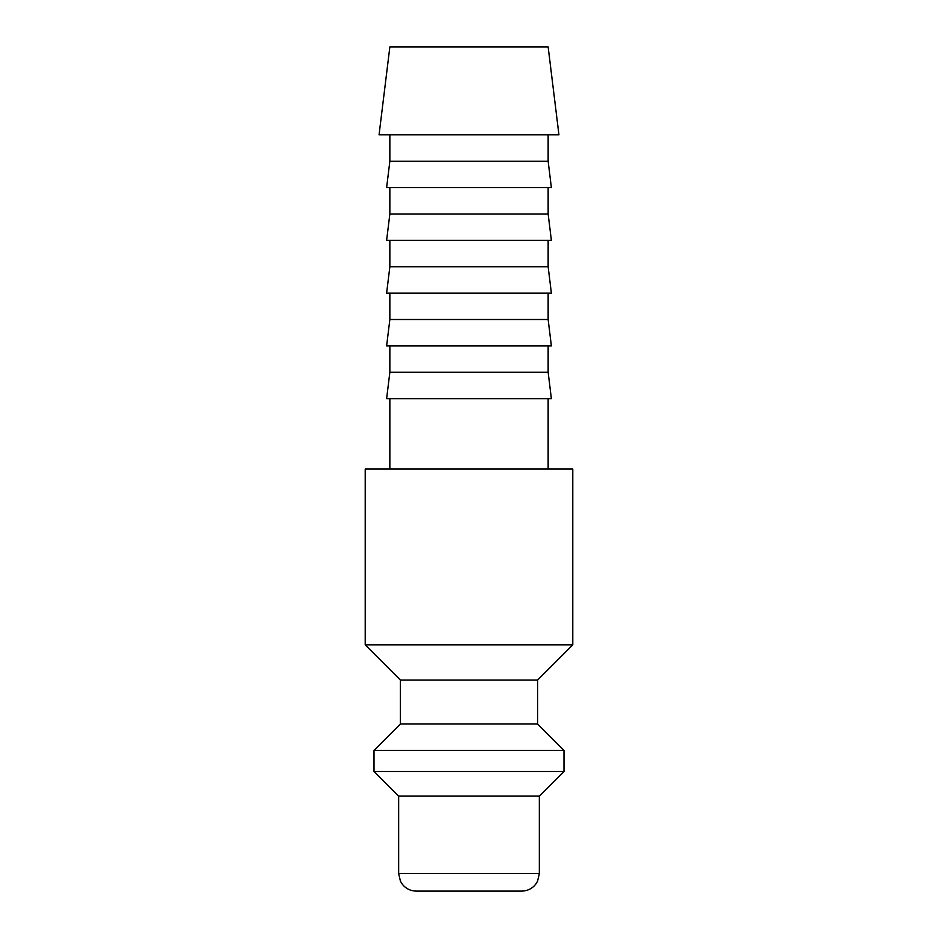 <?xml version="1.0" encoding="UTF-8"?>
<svg xmlns="http://www.w3.org/2000/svg" width="938" height="938" viewBox="0 0 938 938"><rect width="100%" height="100%" fill="white"/><g stroke="black" fill="none" stroke-linecap="round" stroke-linejoin="round"><path stroke-width="1.41" d="M572.766 644.875L572.766 469L365.234 469L365.234 644.875L400.409 680.05L400.409 724.019L374.028 750.4L374.028 771.505L398.65 796.128L398.65 873.513L539.35 873.513L539.35 796.128L563.973 771.505L563.973 750.4L537.591 724.019L537.591 680.05L572.766 644.875L365.234 644.875M398.65 873.513L400.444 881.251L402.425 884.405C406.002 888.743 410.61 890.983 416.238 891.1L521.763 891.1C527.391 890.983 531.998 888.743 535.575 884.405L537.556 881.251L539.35 873.513M558.942 134.838L548.144 46.9L389.856 46.9L379.058 134.838L558.942 134.838M389.856 134.838L389.856 161.219L386.62 187.6L551.38 187.6L548.144 161.219L548.144 134.838M389.856 187.6L389.856 213.981L386.62 240.363L551.38 240.363L548.144 213.981L548.144 187.6M389.856 240.363L389.856 266.744L386.62 293.125L551.38 293.125L548.144 266.744L548.144 240.363M389.856 293.125L389.856 319.506L386.62 345.888L551.38 345.888L548.144 319.506L548.144 293.125M389.856 345.888L389.856 372.269L386.62 398.65L551.38 398.65L548.144 372.269L548.144 345.888M548.144 469L548.144 398.65M389.856 398.65L389.856 469M389.856 372.269L548.144 372.269M389.856 319.506L548.144 319.506M389.856 266.744L548.144 266.744M389.856 213.981L548.144 213.981M389.856 161.219L548.144 161.219M398.65 796.128L539.35 796.128M374.028 771.505L563.973 771.505M374.028 750.4L563.973 750.4M400.409 724.019L537.591 724.019M400.409 680.05L537.591 680.05"/></g></svg>
